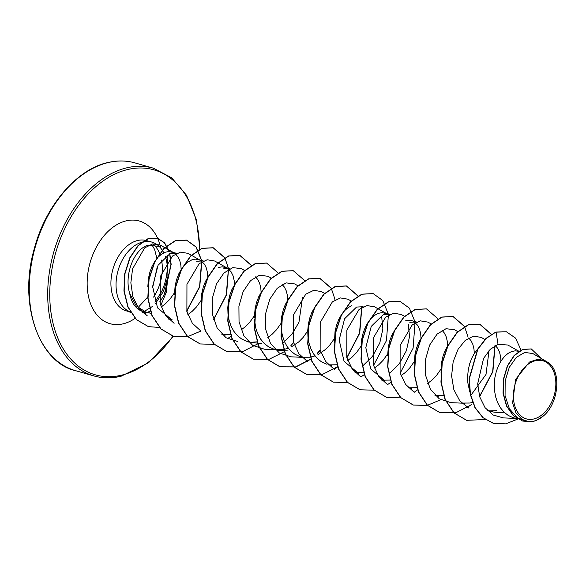<?xml version="1.0" encoding="UTF-8"?>
<svg xmlns="http://www.w3.org/2000/svg" width="586" height="586" viewBox="0 0 586 586"><rect width="100%" height="100%" fill="white"/><g stroke="black" fill="none" stroke-linecap="round" stroke-linejoin="round"><path stroke-width="0.88" d="M535.45 360.72A30.201 20.312 -74 0 1 555.843 384.724A30.201 20.312 -74 0 1 533.824 418.968A30.201 20.312 -74 0 1 513.431 394.971A30.201 20.312 -74 0 1 535.45 360.72M143.658 311.752L152.653 306.339M155.48 303.592L163.355 291.564L167.933 276.658L166.314 292.187L161.216 304.486M150.551 311.862A32.655 21.96 -74 0 1 148.551 312.14A32.655 21.96 -74 0 1 144.757 311.979M151.071 313.342L143.145 311.613A32.655 21.96 -74 0 1 129.726 293.513C123.976 275.2 133.755 250.749 146.463 245.71L147.613 245.197L159.495 246.45L157.26 244.794A36.574 24.59 106 0 0 151.811 242.084A36.574 24.59 106 0 0 142.72 241.981A36.574 24.59 106 0 0 117.156 274.248A36.574 24.59 106 0 0 128.217 310.976L130.517 311.928M154.975 302.23L161.809 291.198C165.479 282.943 167.31 274.636 167.31 266.278A36.574 24.59 106 0 0 165.289 256.324M163.802 252.83A36.574 24.59 106 0 0 158.513 245.805M171.896 319.824L157.509 307.848L152.616 286.51L158.059 265.29L169.984 253.606L176.547 253.277M147.819 286.832L148.478 278.218L149.913 272.029L152.067 266.33L154.821 261.334L158.03 257.225L161.553 254.156L165.208 252.236L168.827 251.519L176.554 253.255M174.101 252.903L177.829 256.587L179.719 260.426L180.847 265.121L181.162 269.443M174.474 292.78L169.925 299.197L165.508 303.716L161.187 306.991M532.769 353.505L548.621 362.8C561.732 372.022 558.443 403.688 543.361 415.979L536.498 420.345A32.655 21.96 -74 0 1 533.619 421.29A32.655 21.96 -74 0 1 533.48 421.319L531.663 421.737L522.771 421.07L513.504 415.745L506.707 406.069L503.286 393.301L503.623 379.259L507.564 365.994L514.347 355.526L522.778 349.505L531.326 348.948L540.739 357.995M517.709 418.961L512.838 417.554L508.121 415.364L503.923 412.046L500.371 407.724L497.573 402.553L495.602 396.729L494.496 390.452L494.276 383.962L494.914 377.501L496.349 371.312L498.503 365.613L501.257 360.617L504.465 356.515L507.989 353.446L511.644 351.519L515.27 350.809L518.881 351.358M495.287 345.564L497.617 348.231L499.506 352.076L500.634 356.771L500.949 361.086M472.587 402.45L469.913 403.029L462.83 403.065M468.683 337.961L470.968 340.598L472.858 344.436L473.986 349.131L474.301 353.453M443.712 395.316L436.167 395.425M442.02 330.314L444.32 332.958L446.202 336.804L447.338 341.492L447.653 345.813M440.965 369.151L436.416 375.575L431.999 380.087L427.677 383.361M417.064 387.683L409.489 387.786M409.826 322.337L416.397 321.992L411.614 320.623L408.669 320.256L405.051 320.974M413.914 321.626L417.672 325.318L419.554 329.164L420.689 333.859L421.004 338.173M414.317 361.511L409.768 367.935L405.351 372.454L401.022 375.729M390.225 380.072L382.878 380.153M385.09 380.915L370.748 368.982L365.803 347.645L371.253 326.373L383.178 314.704L389.734 314.389M361.086 350.179L361.672 339.316L363.108 333.126L365.261 327.428L368.008 322.432L371.224 318.33L374.74 315.261L378.395 313.334L382.021 312.616L389.749 314.352M387.309 314.015L388.723 315.041M387.668 353.878L383.119 360.295L378.703 364.814L374.388 368.081M363.767 372.403L356.222 372.513M358.442 373.282L344.07 361.313L339.162 339.939L344.605 318.74L356.53 307.064L363.1 306.72M361.02 346.238L356.464 352.662L352.054 357.174L347.74 360.449M337.118 364.77L329.544 364.873M334.372 338.598L329.815 345.022L325.398 349.542L317.971 354.596M314.997 355.892L310.016 357.204L302.925 357.24M307.723 330.965L303.167 337.39L298.75 341.902L291.323 346.956M288.349 348.252L283.368 349.571L276.284 349.6M282.13 284.488L284.43 287.133L286.312 290.978L287.448 295.666L287.763 299.988M281.075 323.325L276.519 329.75L272.102 334.262L267.787 337.536M257.166 341.858L252.031 342.202M255.496 276.87L257.774 279.493L259.664 283.338L260.799 288.034L261.114 292.355M254.427 315.686L249.87 322.11L245.453 326.629L241.132 329.903M230.327 334.254L222.973 334.328M223.281 268.879L229.844 268.564M218.505 267.509L222.131 266.791L229.851 268.527M227.419 268.19L231.126 271.86L233.016 275.706L234.151 280.394L234.466 284.715M196.632 261.239L203.195 260.924M174.467 294.465L175.126 285.858L176.562 279.661L178.715 273.962L181.47 268.974L184.678 264.865L188.201 261.796L191.856 259.869L195.482 259.159L203.203 260.895M200.756 260.543L204.477 264.22L206.367 268.066L207.495 272.761L207.81 277.075M201.123 300.413L196.574 306.837L192.157 311.349L187.835 314.631M504.136 412.837L494.159 412.178M496.562 410.669L490.621 410.852M469.804 392.005L467.848 382.812L467.628 376.329L468.265 369.869L469.701 363.672L471.855 357.973L474.609 352.984L477.744 348.956M441.031 373.084L441.617 362.229L443.053 356.039L445.206 350.34L448.041 345.22M414.309 363.203L414.969 354.596L416.404 348.399L418.558 342.7L422.389 336.159M387.654 355.563L388.32 346.956L389.756 340.759L391.909 335.06L395.74 328.526M334.438 342.532L335.024 331.683L336.459 325.486L338.613 319.788L341.36 314.792L344.575 310.69L348.091 307.621L351.747 305.694M327.003 364.309L321.575 361.899L317.378 358.588L313.832 354.266L311.027 349.095L309.056 343.264L307.958 336.987L307.738 330.504L308.368 324.043L309.811 317.846L311.964 312.148L315.795 305.606M305.13 358.039L299.644 356.449L294.926 354.259L290.729 350.948L287.177 346.626L284.378 341.455L282.408 335.624L281.309 329.354L281.082 322.864L281.72 316.403L283.163 310.214L285.309 304.515L289.14 297.974M288.144 350.941L278.497 350.369M278.482 350.399L272.995 348.817L268.278 346.626L264.081 343.308L260.528 338.986L257.73 333.822L255.76 327.992L254.492 319.626M254.412 317.385L255.071 308.771L256.514 302.574L258.66 296.875L261.502 291.755M261.495 343.301L251.841 342.737M251.834 342.766L246.347 341.177L241.63 338.986L237.433 335.675L233.88 331.354L231.082 326.182L229.111 320.352L228.005 314.081L227.786 307.591L228.423 301.131L229.866 294.934L232.012 289.242L235.843 282.701M201.188 304.354L201.774 293.491L203.21 287.301L205.364 281.602L209.202 275.061M172.086 319.289L169.647 319.048M532.755 353.534L524.792 352.428L516.383 357.306L509.285 367.363L505.161 380.929L505.066 395.631L509.41 408.808L517.658 418.038L528.682 421.715M531.663 421.737L529.253 421.752L522.031 419.437L515.98 412.874L512.596 403.051L515.599 379.442L529.414 362.067L538.029 359.189L546.079 361.005M146.551 312.587L136.164 305.833L129.726 293.513M493.119 423.224L483.076 417.679L475.165 407.658L470.426 394.239L469.327 378.878L477.824 349.263L486.241 338.437L495.844 332.057L486.021 338.371L477.605 349.197L469.108 378.82L470.199 394.18L474.938 407.6L482.857 417.62L493.236 423.253M531.216 348.919L522.551 349.439L514.127 355.46L507.337 365.928L503.403 379.193L503.059 393.243L506.487 406.003L513.285 415.679L522.661 421.041M493.346 423.282L505.608 423.861L517.885 419.056M521.071 350.098L515.512 338.071L506.451 331.815L496.071 332.123L498.034 344.356L490.226 349.344L483.553 358.449L477.685 383.837L479.7 396.81L485.047 407.673L493.185 415.02L503.235 417.884L515.973 418.463M167.933 276.658L167.471 255.467M172.855 252.192L160.227 245.08L152.726 243.879L144.669 247.878L132.583 268.835L130.854 282.796L132.846 296.582L138.508 308.133L147.291 315.847M199.504 259.832L188.04 253.372L180.539 252.119L172.496 256.023L160.315 276.592L160.22 304.024L165.626 315.517L174.115 323.296M214.681 261.019L207.166 259.766L199.123 263.693L186.949 284.305L186.89 311.73L192.347 323.26L200.844 330.995M244.794 270.593L241.337 268.644L232.854 267.619L223.911 272.995L216.468 283.954L212.271 298.523L212.388 314.162L217.157 328.035L226.035 337.741L237.748 341.557M271.267 278.13L267.985 276.284L259.503 275.237L250.537 280.65L243.124 291.608L238.912 306.185L239.044 321.824L243.827 335.697L252.72 345.403L264.396 349.197L276.131 349.725M282.276 343.521L291.931 334.262L298.955 322.271L302.552 297.285M294.626 283.924L286.136 282.884L277.2 288.297L269.765 299.226L265.561 313.832L265.7 329.442L270.468 343.337L279.361 353.021L291.052 356.823L302.779 357.365M324.747 293.505L321.282 291.557L313.774 290.319L305.724 294.223L293.549 314.843L293.505 342.275L298.941 353.798L307.46 361.525M351.212 301.043L347.93 299.197L340.429 297.937L332.372 301.871L320.198 322.49L320.139 349.93L325.596 361.408L334.093 369.173M362.221 366.418L372.571 356.266L379.772 342.993L382.878 328.988L381.669 316.674M377.86 308.683L374.579 306.83L367.078 305.584L359.042 309.489L346.868 330.065L346.78 357.475L352.171 368.975L360.676 376.769M388.87 374.058L399.242 363.891L406.413 350.618L409.526 336.591L408.317 324.314M404.692 316.418L401.227 314.47L393.704 313.217L385.683 317.121L373.509 337.697L373.414 365.093L378.82 376.615L387.302 384.379M431.34 324.058L427.875 322.102L420.374 320.857L412.317 324.769L400.143 345.388L400.084 372.835L405.541 384.328L414.038 392.093M457.988 331.698L454.524 329.742L446.049 328.702L437.09 334.101L429.663 345.044L425.451 359.628L425.583 375.274L430.351 389.155L439.258 398.839L450.942 402.648L462.669 403.19M470.712 395.572L486.006 374.439L489.046 350.553M484.893 339.477L481.179 337.382L473.51 336.166L465.299 340.312L458.069 349.271L453.161 361.745L451.594 375.875L453.857 389.668L459.842 400.949L468.939 408.178M518.969 351.3L507.82 345.015L498.034 344.356M128.217 310.976L128.107 310.946A36.522 24.561 106 0 0 131.008 312.748M495.844 332.057L506.341 331.786M466.559 420.287L453.908 412.852L445.045 399.484L440.943 382.101L441.983 363.283L447.741 345.821L457.095 332.299L468.368 324.703L479.59 324.117L491.236 334.335M494.855 345.799L492.665 371.627L479.575 396.407M471.173 404.684L467.408 407.395M439.925 412.654L427.275 405.226L418.404 391.858L414.295 374.483L415.328 355.665L421.085 338.195L430.439 324.666L441.712 317.07L452.934 316.477L464.478 326.505M464.559 326.651L467.972 336.774M440.76 399.755L426.879 405.519L413.145 404.977L400.612 397.579L391.748 384.204L387.646 366.829L388.679 348.011L394.444 330.541L403.798 317.026L415.071 309.43L426.403 308.873M386.628 397.374L373.978 389.954L365.1 376.586L360.998 359.203L362.031 340.385L367.788 322.923L377.142 309.393L388.415 301.79L399.747 301.233M359.958 389.734L347.315 382.306L338.444 368.931L334.35 351.549L335.382 332.731L341.147 315.268L350.501 301.746L361.774 294.157L373.099 293.601M333.331 382.101L320.674 374.681L311.803 361.313L307.701 343.931L308.734 325.105L314.492 307.643L323.846 294.113L335.119 286.517L346.341 285.931L357.885 295.959M361.621 307.665L359.518 333.09L346.824 357.621M337.748 366.638L322.205 374.542L306.551 374.432L294.018 367.034L285.148 353.658L281.053 336.276L282.086 317.458L287.843 299.995L297.197 286.473L308.47 278.877L319.692 278.291L331.237 288.319M331.317 288.466L334.731 298.589M334.855 299.307L334.972 300.039M320.161 349.996L317.246 353.343M311.276 358.859L295.659 366.88L279.918 366.799L267.377 359.401L258.507 346.033L254.405 328.651L255.437 309.833L261.195 292.363L270.549 278.841L281.822 271.245L293.161 270.688M253.364 359.189L240.721 351.754L231.851 338.386L227.756 321.003L228.789 302.186L234.547 284.723L243.901 271.201L255.174 263.605L266.505 263.048M226.731 351.556L214.08 344.129L205.21 330.76L201.101 313.378L202.141 294.553L207.898 277.09L217.252 263.561L228.533 255.965L239.755 255.379L251.291 265.407M231.155 336.086L227.558 338.664M200.068 343.909L187.425 336.481L178.554 323.113L174.452 305.731L175.492 286.913L181.25 269.45L190.604 255.928L201.87 248.332L213.092 247.739L224.643 257.774M228.379 269.487L226.269 294.912L213.568 319.443M200.91 331.031L187.74 336.642M187.615 336.664L173.324 336.247L160.784 328.856L151.913 315.48L147.804 298.098L148.837 279.28L154.601 261.81L163.955 248.288L175.236 240.692L186.458 240.106L196.017 247.021L201.481 260.396M201.613 261.122L199.584 286.657L186.67 310.924M148.331 326.607L136.274 319.56L127.873 307.035L123.946 290.912L124.745 273.647L129.799 257.781L138.003 245.607L147.797 238.817L157.422 238.238L164.38 242.765L169.024 251.519M169.647 253.731L170.929 264.454L164.761 292.795M485.34 419.525L466.668 420.316L454.128 412.918L445.265 399.542L441.163 382.167L442.203 363.342L447.96 345.879L457.322 332.357L468.595 324.769L479.809 324.183L491.376 334.247M495.053 345.689L492.885 371.7L479.648 396.649M471.474 404.684L455.82 412.756L440.035 412.683L427.494 405.292L418.624 391.924L414.514 374.542L415.547 355.724L421.305 338.261L430.659 324.732L441.932 317.129L453.154 316.543L464.625 326.424M427.677 405.468L413.364 405.043L400.831 397.645L391.968 384.27L387.866 366.887L388.906 348.069L394.664 330.607L404.018 317.085L415.291 309.489L426.513 308.91L437.976 318.791M417.613 389.851L414.273 392.224M400.897 397.857L386.738 397.411L374.198 390.02L365.327 376.652L361.218 359.269L362.251 340.451L368.008 322.981L377.362 309.459L388.635 301.856L399.857 301.27L409.424 308.177L414.895 321.56M415.042 322.41L413.101 348.209L400.179 373.157M390.965 382.219L387.646 384.57M374.249 390.217L360.068 389.771L347.535 382.365L338.671 368.997L334.569 351.615L335.61 332.797L341.367 315.334L350.721 301.812L361.994 294.216L373.216 293.63L382.783 300.545L388.247 313.928M388.393 314.77L386.46 340.569L373.538 365.51M364.309 374.579L360.983 376.945M347.601 382.585L333.441 382.138L320.901 374.74L312.03 361.372L307.921 343.997L308.954 325.171L314.711 307.709L324.073 294.179L335.346 286.583L346.568 285.99L358.031 295.879M361.811 307.547L359.738 333.163L346.897 357.87M337.822 366.821L334.328 369.305M321.077 374.915L306.771 374.491L294.238 367.092L285.375 353.724L281.273 336.342L282.305 317.524L288.07 300.061L297.424 286.539L308.697 278.943L319.912 278.357L331.383 288.239M320.234 350.245L317.348 353.534M311.584 358.859L295.93 366.931L280.145 366.858L267.604 359.467L258.726 346.099L254.624 328.717L255.657 309.899L261.415 292.429L270.776 278.899L282.049 271.303L293.271 270.717L304.735 280.606M293.593 342.598L290.7 345.894M284.935 351.219L284.518 351.549M284.364 351.666L268.959 359.372L253.474 359.218L240.941 351.82L232.078 338.452L227.976 321.069L229.009 302.251L234.766 284.789L244.12 271.267L255.393 263.671L266.615 263.085L278.086 272.966M258.28 343.586L242.633 351.659L226.841 351.585L214.3 344.194L205.43 330.826L201.328 313.444L202.36 294.619L208.118 277.149L217.479 263.627L228.752 256.031L239.974 255.445L251.431 265.326M231.221 336.269L227.734 338.759M214.359 344.392L200.178 343.945L187.645 336.547L178.774 323.179L174.679 305.797L175.712 286.979L181.47 269.516L190.824 255.994L202.097 248.391L213.311 247.805L224.782 257.694M224.863 257.833L228.357 268.102M228.503 268.945L226.562 294.743L213.641 319.685M187.703 336.76L173.544 336.313L161.004 328.914L152.133 315.546L148.031 298.164L149.064 279.339L154.821 261.876L164.183 248.354L175.456 240.758L186.678 240.172L196.237 247.087L201.701 260.462M201.855 261.305L199.745 286.913L186.736 311.173A106.601 71.682 -74 0 1 186.744 311.181M159.604 327.471L148.441 326.636L136.494 319.626L128.092 307.093L124.166 290.978L124.972 273.706L130.026 257.847L138.23 245.673L148.024 238.883L157.649 238.297L164.585 242.809L169.229 251.519M169.837 253.657L171.149 264.411L164.944 292.949L163.355 291.564M543.361 415.979A32.457 21.829 -74 0 1 522.031 419.437M128.107 310.844A36.522 24.561 106 0 0 130.971 312.682M144.024 313.737A36.522 24.561 106 0 0 146.888 312.682M148.441 311.92A36.522 24.561 106 0 0 150.236 310.88M159.678 301.915A36.522 24.561 106 0 0 164.944 292.949M134.941 162.901A108.044 72.657 106 0 0 108.088 162.593A108.044 72.657 106 0 0 31.095 265.905A108.044 72.657 106 0 0 75.411 370.63L93.863 375.912A108.044 72.657 -74 0 1 49.546 271.193A108.044 72.657 -74 0 1 126.539 167.882A108.044 72.657 -74 0 1 153.393 168.189L134.941 162.901C126.356 160.432 117.281 160.322 107.714 162.578C77.616 168.951 45.686 204.844 34.318 248.64C17.668 305.76 40.163 362.932 75.411 370.63M172.951 336.137A106.601 71.682 -74 0 1 121.778 375.128A106.601 71.682 -74 0 1 49.803 290.429A106.601 71.682 -74 0 1 127.521 169.566A106.601 71.682 -74 0 1 199.562 249.482M129.132 311.671L126.532 310.932A36.574 24.59 -74 0 1 111.538 275.486A36.574 24.59 -74 0 1 137.593 240.516A36.574 24.59 -74 0 1 146.683 240.619L151.811 242.084M135.183 318.279A53.377 35.893 -74 0 1 123.214 323.816A53.377 35.893 -74 0 1 87.175 281.405A53.377 35.893 -74 0 1 126.093 220.878A53.377 35.893 -74 0 1 157.619 238.29A53.377 35.893 -74 0 1 160.645 247.402M153.232 244.201A36.574 24.59 -74 0 1 160.264 255.137M161.56 260.059A36.574 24.59 -74 0 1 153.554 297.117M120.716 376.227A108.044 72.657 -74 0 1 93.863 375.912C102.447 378.388 111.53 378.497 121.097 376.241L148.632 362.683L173.383 336.261M186.905 311.767L187.615 310.111M199.973 249.277L196.405 219.794L186.538 195.292L171.676 177.807L153.393 168.189M145.753 312.36L142.632 312.609M494.145 412.207L487.113 410.193M465.028 403.864L461.534 402.86M438.379 396.224L434.907 395.235M411.731 388.591L408.266 387.595M385.083 380.951L381.589 379.948M358.427 373.311L354.984 372.322M331.786 365.679L328.314 364.682M225.185 335.126L221.698 334.13M171.888 319.853L168.402 318.85M528.682 421.722L529.253 421.752M168.68 319.136L169.53 319.18M214.688 261.004L226.152 267.465M221.977 334.416L222.834 334.452M248.632 342.048L249.482 342.092M294.633 283.917L298.098 285.873M328.592 364.961L329.427 365.005M355.255 372.601L356.076 372.637M378.043 308.785L386.042 313.29M381.874 380.241L382.724 380.277M408.537 387.873L409.372 387.91M435.186 395.513L436.021 395.55M487.64 410.749L489.317 410.823M151.62 244.223L154.609 249.453L156.916 258.485M157.275 266.798L152.602 287.777M148.712 295.469L147.928 296.728M147.723 297.036L138.069 307.54"/></g></svg>
